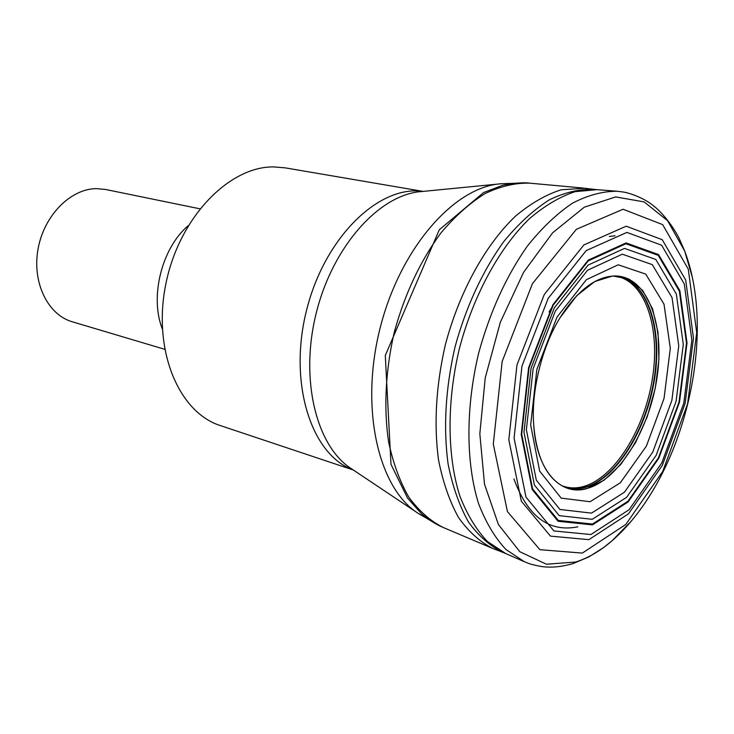 <?xml version="1.0" encoding="UTF-8"?>
<svg xmlns="http://www.w3.org/2000/svg" width="734" height="734" viewBox="0 0 734 734"><rect width="100%" height="100%" fill="white"/><g stroke="black" fill="none" stroke-linecap="round" stroke-linejoin="round"><path stroke-width="1.1" d="M560.115 317.638L561.684 315.125C579.3 288.618 597.641 275.58 616.698 276.002C647.81 277.736 664.958 324.896 657.068 377.368C649.507 429.84 618.478 480.32 586.64 488.56C578.585 490.615 570.988 490.009 563.859 486.734C546.848 478.109 536.838 457.961 533.811 426.28L533.618 423.325C531.242 390.277 542.426 345.65 560.115 317.638L576.676 295.756L594.742 281.544L612.716 275.956L629.111 279.131L642.69 290.453L652.526 308.757L658.022 332.438L658.912 359.651L655.214 388.442L647.232 416.793L635.516 442.73L620.817 464.42L604.146 480.183L586.677 488.661C559.657 496.395 535.765 469.421 533.618 423.325M562.29 485.945C569.189 488.908 576.511 489.404 584.246 487.44C615.835 479.311 646.654 429.518 654.324 377.515C662.325 325.52 645.645 278.461 614.954 275.956M584.952 188.243L561.189 189.776C545.876 194.648 530.572 203.501 515.286 216.347C485.146 245.119 459.2 292.205 445.29 345.008C436.024 385.68 433.757 423.931 438.492 459.768C442.877 481.981 449.52 501.194 458.438 517.387C468.448 531.526 479.889 541.885 492.789 548.463L503.57 552.647C490.45 546.38 478.77 536.205 468.549 522.122C459.429 505.909 452.612 486.569 448.107 464.081C443.217 427.748 445.483 388.864 454.915 347.421C465.76 307.207 482.908 270.305 503.964 241.348C518.543 223.65 533.682 209.814 549.371 199.822C565.033 192.235 580.126 188.766 594.659 189.436L584.952 188.243M423.151 191.4L285.095 167.838L273.672 166.912C228.779 166.352 179.041 217.879 165.875 283.819C152.296 349.696 178.527 412.444 220.448 425.61L353.283 469.989M188.225 225.668C161.801 247.964 149.562 296.793 162.324 328.915M199.859 208.795L105.467 189.455L96.402 188.62C70.464 188.776 43.912 215.631 38.049 249.065C31.947 282.471 47.793 314.803 72.281 321.786L164.627 349.283M592.255 519.296L559.225 515.663L534.425 485.073L523.975 432.243L531.049 368.229L554.326 307.876L588.145 265.075L624.524 248.404L655.792 259.469L676.353 294.059L683.29 344.429L676.078 401.37L656.141 455.364L626.616 497.331L592.255 519.296M592.485 524.048L627.983 501.23L658.453 457.832L679.023 402.058L686.501 343.264L679.381 291.187L658.196 255.331L625.9 243.752L588.237 260.909L553.179 305.216L529.03 367.789L521.709 434.161L532.581 488.862L558.299 520.424L592.485 524.048M591.512 513.121L559.941 509.479L536.297 480.137L526.37 429.693L533.132 368.67L555.308 311.143L587.549 270.25L622.313 254.193L652.269 264.625L672.041 297.619L678.757 345.824L671.867 400.379L652.746 452.107L624.423 492.23L591.512 513.121M590.072 501.726L620.322 482.798L646.406 446.061L664.022 398.525L670.307 348.375L664.013 304.17L645.727 274.094L618.193 264.8L586.393 279.682L557.014 317.07L536.838 369.459L530.664 425.014L539.655 471.1L561.18 498.12L590.072 501.726M615.147 275.956C645.948 278.25 662.756 325.309 654.792 377.414C647.159 429.509 616.285 479.467 584.64 487.624C576.823 489.615 569.428 489.083 562.464 486.036M561.73 485.624L561.73 485.624C568.355 488.229 575.346 488.596 582.704 486.734C614.055 478.687 644.663 429.583 652.508 378.019C660.664 326.474 644.544 279.406 614.312 275.975L614.312 275.975M529.471 183.142C515.066 182.821 500.212 186.326 484.908 193.666C469.632 203.217 454.97 216.31 440.932 232.953C420.353 260.845 404.801 293.93 394.277 332.218C385.488 370.936 383.588 407.443 388.57 441.74C393.094 463.044 399.837 481.504 408.801 497.138C418.839 510.827 430.271 520.929 443.125 527.434C439.813 525.957 438.299 525.562 428.656 519.452L421.49 513.782L407.535 498.074L390.983 464.347L385.295 355.467L439.29 229.779L483.559 192.574L502.753 185.262L512.222 183.445C521.424 182.738 527.168 182.638 529.471 183.142L583.172 188.042M616.468 191.198L597.045 189.666L575.135 191.647C559.868 196.694 544.619 205.731 529.37 218.76C499.313 247.918 473.384 295.389 459.392 348.54C446.648 402.012 447.107 456.098 459.842 495.982C467.145 514.662 476.329 529.838 487.404 541.49L505.781 553.574L503.57 552.647M692.245 277.03L684.684 251.046L679.519 239.201C675.482 230.43 663.903 213.3 652.269 204.85C643.562 197.859 628.744 192.657 622.955 191.978L617.285 191.262C602.834 191.161 587.861 195.161 572.346 203.263C556.803 213.732 541.82 228.008 527.379 246.073C506.148 276.314 489.89 312.078 478.605 353.357C465.604 407.847 465.87 462.906 478.513 503.423C485.77 522.379 494.927 537.756 505.992 549.546L524.379 561.721C527.985 563.015 528.067 563.868 540.362 566.336C550.271 567.978 561.271 567.024 573.355 563.464L588.879 556.886L603.587 547.573L612.009 540.811L630.946 521.47M575.74 562.005C588.09 558.079 600.183 551.014 612.009 540.811C682.519 479.568 717.944 338.31 684.684 251.046L667.61 220.723L644.149 201.914L615.688 196.923L584.301 207.181L552.61 232.806L523.626 272.25L500.331 322.226L485.22 377.927L479.825 433.757L484.504 484.183L498.432 524.562L519.856 551.748L546.454 564.235L575.74 562.005M582.328 553.087L625.79 524.471L662.729 471.43L687.584 403.874L696.704 332.676L688.272 269.139L662.646 224.613L623.065 209.245L576.337 229.32L532.425 283.691L502.166 361.486L493.303 444.107L507.433 511.598L539.903 549.683L582.328 553.087M588.87 539.664L550.454 536.123L521.314 501.139L508.818 439.785L516.965 364.991L544.261 294.508L583.86 244.945L626.175 226.2L662.224 239.688L685.694 280.039L693.474 338.108L685.134 403.416L662.316 465.384L628.478 513.837L588.87 539.664M590.879 534.535L629.066 509.735L661.747 462.998L683.794 403.14L691.85 340.044L684.299 284.021L661.628 245.22L626.882 232.403L586.182 250.615L548.16 298.389L521.947 366.165L514.075 438.07L525.994 497.138L553.931 530.957L590.879 534.535M592.457 524.883L628.166 501.918L658.802 458.255L679.491 402.168L687.006 343.035L679.858 290.655L658.554 254.579L626.084 242.908L588.191 260.148L552.904 304.72L528.599 367.688L521.232 434.491L532.178 489.523L558.06 521.268L592.457 524.883M552.399 306.628L549.041 311.968M615.055 235.77L609.33 236.467M513.919 478.907C527.755 516.608 549.069 532.581 577.851 526.829M498.716 184.005L421.711 191.537C379.845 194.189 332.988 245.716 316.336 312.666C299.417 379.561 316.427 447.098 352.081 469.182L416.417 512.167M428.821 519.571L418.738 513.717C378.579 489.101 359.66 409.04 379.983 328.63C400.012 248.138 454.474 186.491 501.487 183.729L513.149 183.335M353.118 469.87C311.271 454.961 288.067 383.075 306.573 310.216C324.639 237.247 379.019 184.821 422.949 191.418M562.987 486.312L563.859 486.734M615.734 275.966L616.698 276.002M492.789 548.463L443.125 527.434M597.045 189.666L594.659 189.436M523.626 561.391L505.781 553.574"/></g></svg>
